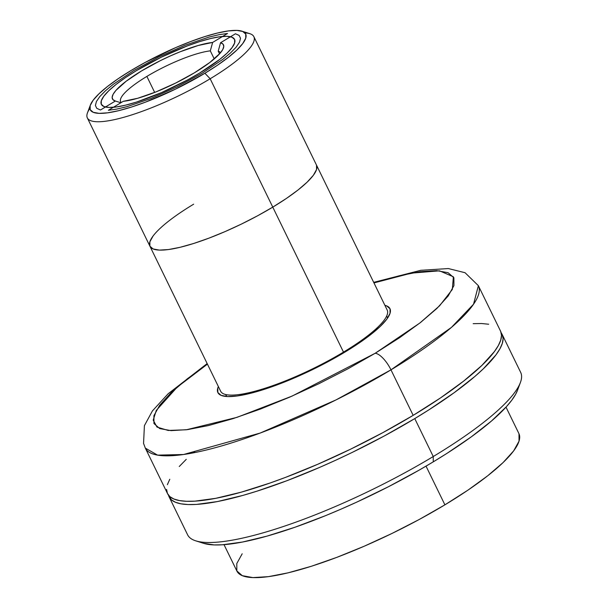 <?xml version="1.0" encoding="UTF-8"?>
<svg xmlns="http://www.w3.org/2000/svg" width="608" height="608" viewBox="0 0 608 608"><rect width="100%" height="100%" fill="white"/><g stroke="black" fill="none" stroke-linecap="round" stroke-linejoin="round"><path stroke-width="0.91" d="M199.614 73.059A74.108 16.12 154 0 1 101.354 104.371A74.108 16.12 154 0 1 136.314 70.703L161.31 57.182L187.325 45.904L199.462 41.663L210.391 38.578L219.686 36.776L226.997 36.328L232.036 37.24L234.62 39.482L234.635 42.97L232.089 47.576L227.08 53.109L219.792 59.364L199.614 73.059L187.484 79.975L161.477 92.614L136.458 102.098L125.529 105.176L116.234 106.978L108.931 107.434L103.884 106.522L101.308 104.272L101.293 100.784L103.839 96.186L108.847 90.653L116.128 84.398L125.4 77.657L136.314 70.703A74.108 16.12 154 0 1 234.574 39.391A74.108 16.12 154 0 1 199.614 73.059M244.902 32.878A92.636 20.155 154 0 1 253.87 36.685A92.636 20.155 154 0 1 210.17 78.766A92.636 20.155 -26 0 0 249.804 33.668L241.885 31.16A86.465 18.81 154 0 1 204.888 73.256L210.17 78.766L272.772 207.13A92.636 20.155 -26 0 0 316.472 165.049A92.636 20.155 154 0 1 272.772 207.13L257.617 215.772L241.52 224.025L225.112 231.572L209.008 238.123L193.83 243.428L180.173 247.281L168.553 249.538L159.418 250.101L153.117 248.961L149.895 246.156L149.872 241.794L153.056 236.041M316.525 165.163L316.548 169.526L313.363 175.279L307.101 182.195L298.004 190.015L286.414 198.436L272.772 207.13L210.17 78.766L204.888 73.256A86.465 18.81 154 0 1 123.91 109.311A86.465 18.81 154 0 1 90.364 105.062A86.465 18.81 154 0 1 131.039 70.505A86.465 18.81 154 0 1 241.885 31.16M193.648 204.189A92.636 20.155 154 0 0 149.948 246.27L220.658 391.256A92.636 20.155 -26 0 0 343.49 352.116L272.772 207.13A92.636 20.155 154 0 1 149.948 246.27A92.636 20.155 -26 0 0 272.772 207.13L343.49 352.116A92.636 20.155 -26 0 0 387.19 310.034L253.87 36.685M90.364 105.062L87.468 112.845A92.636 20.155 -26 0 0 123.409 117.397A92.636 20.155 -26 0 0 210.17 78.766A92.636 20.155 154 0 1 87.339 117.906A92.636 20.155 154 0 1 89.862 108.498M131.039 70.505L118.309 78.622L107.494 86.48L98.998 93.784L93.153 100.236L90.182 105.602L90.197 109.676L93.206 112.29L99.089 113.362L107.616 112.83L118.461 110.724L131.206 107.13L145.373 102.182L175.72 89.026L204.888 73.256L217.611 65.132L228.433 57.274L236.93 49.978L242.774 43.518L245.746 38.152L245.723 34.086L242.714 31.464L236.839 30.4L228.312 30.932L217.466 33.03L204.714 36.624L190.555 41.58L175.522 47.69L145.183 62.442L131.039 70.505M146.87 76.41L154.675 92.424L146.87 76.41A55.586 12.092 -26 0 0 121.296 102.516A55.586 12.092 154 0 1 120.65 101.665A55.586 12.092 154 0 1 146.87 76.41A55.586 12.092 154 0 1 210.307 50.859A55.586 12.092 -26 0 0 146.87 76.41M235.448 33.767L220.56 42.735L218.219 51.156A55.586 12.092 154 0 1 220.484 52.782A55.586 12.092 -26 0 0 218.219 51.156L220.56 42.735A61.758 13.437 154 0 1 223.387 48.176A61.758 13.437 154 0 1 194.34 72.861L175.59 83.098L155.891 91.937L137.697 98.276L123.28 101.316L108.391 110.284L116.873 109.075L127.034 106.643L151.035 98.45L177.247 86.777L202.251 73.158L222.764 59.371L230.462 52.98L236.102 47.219L239.491 42.264L240.525 38.296L239.157 35.431L235.448 33.767L220.56 42.735L223.037 44.148L223.774 46.436L222.764 49.522L220.035 53.306L209.798 62.502L194.34 72.861A61.758 13.437 154 0 1 123.28 101.316L108.391 110.284M218.219 51.156L219.541 53.861L218.219 51.156M100.48 109.995L115.368 101.027L120.87 102.767L115.368 101.027L112.89 99.613L112.146 97.326L113.156 94.24L115.892 90.448L126.13 81.259L141.588 70.9L160.337 60.656L170.217 55.989L180.036 51.817L198.231 45.486L212.648 42.438L210.307 50.859L212.648 42.438L227.536 33.47L219.055 34.679L208.894 37.118L184.893 45.311L158.673 56.985L133.676 70.604L113.164 84.39L105.465 90.774L99.826 96.543L96.429 101.49L95.403 105.465L96.763 108.33L100.48 109.995L115.368 101.027A61.758 13.437 154 0 1 115.163 100.966A61.758 13.437 154 0 1 141.862 70.733A61.758 13.437 154 0 1 212.648 42.438L227.536 33.47M214.244 58.923L210.307 50.859L214.244 58.923M342.486 352.716L342.798 353.362L342.486 352.716M224.025 544.669L236.922 571.11A156.864 34.124 -26 0 0 444.904 504.838L426.033 466.138L444.904 504.838A156.864 34.124 -26 0 0 518.905 433.58L506.008 407.132M207.161 363.576L168.104 393.802L152.395 410.955L144.408 425.653L143.556 443.399L145.327 448.119L167.527 493.628A185.28 40.303 -26 0 0 413.174 415.355L390.974 369.846A185.28 40.303 154 0 1 145.327 448.119L157.601 455.134L183.548 454.51L260.14 433.071L335.92 399.965L390.974 369.846A18.529 6.817 -121.1 0 0 375.136 353.294L399.684 337.638L420.546 322.483L436.932 308.408L448.202 295.952L453.933 285.6L453.895 277.75L448.096 272.703L436.757 270.651L420.31 271.67L399.388 275.72L373.966 282.925L411.38 273.129L439.485 270.818L453.378 276.784L452.329 289.446L439.569 305.816L419.87 323.008L375.136 353.294A18.529 6.817 58.9 0 1 390.974 369.846L413.174 415.355A185.28 40.303 -26 0 0 500.574 331.185L478.374 285.676A185.28 40.303 154 0 1 390.974 369.846L451.417 327.416L473.541 304.205L478.374 285.676L465.059 272.718L448.347 268.554L420.759 270.309L373.692 282.355M225.796 394.562A89.551 19.479 -26 0 0 226.959 396.53M344.804 352.169A95.73 20.824 154 0 1 222.087 395.724A95.73 20.824 154 0 1 218.363 386.536L217.808 387.98L217.831 392.487L221.16 395.39L227.673 396.568L237.112 395.983L249.12 393.65L263.234 389.675L278.912 384.195L295.549 377.424L312.512 369.626L329.141 361.099L344.804 352.169L358.895 343.178L370.872 334.476L380.281 326.397L386.749 319.246L390.04 313.302L390.017 308.796L386.688 305.9L384.887 305.315A95.73 20.824 154 0 1 389.834 313.91A95.73 20.824 154 0 1 344.804 352.169M387.471 318.242A89.551 19.479 -26 0 0 386.635 316.114M375.136 353.294L347.852 368.851L318.888 383.709L289.34 397.29L260.353 409.085L233.046 418.631L208.46 425.562L187.538 429.62L171.099 430.639L159.752 428.587L153.953 423.533L153.915 415.682L159.646 405.331L170.916 392.882L187.302 378.807L207.442 364.146L177.179 387.159L156.271 410.446L153.216 420.12L156.993 427.09L168.196 430.456L186.367 429.772L236.922 417.377L292.045 396.112L375.136 353.294M194.697 451.706L193.374 452.846M186.261 459.336L179.254 466.518M169.769 479.248L167.375 484.675M166.592 489.41L167.413 493.4L169.845 496.607L173.858 499.008L179.413 500.574L186.458 501.288L194.925 501.152L215.787 498.317L241.186 492.184L270.157 482.988L285.638 477.341L317.84 464.238L350.672 449.145L382.858 432.638L413.174 415.355L440.443 397.959L463.63 381.117L481.832 365.476L494.357 351.637L498.332 345.564L500.726 340.138L501.509 335.411L500.68 331.413M488.68 324.239L481.635 323.524L473.168 323.661M242.182 553.797L236.793 563.532L236.831 570.92L242.288 575.67L252.958 577.6L268.424 576.642L288.108 572.827L311.235 566.306L336.923 557.323L364.192 546.227L391.985 533.452L419.239 519.475L444.904 504.838L468 490.109L487.624 475.851L503.036 462.612L513.646 450.893L519.034 441.157L518.996 433.77M203.596 543.324L214.107 544.92L222.292 544.791L242.455 542.047L267.011 536.119L295.017 527.227L325.394 515.713L341.111 509.101L356.98 502.018L388.558 486.666L418.912 470.258L433.261 461.852L433.253 456.532L433.261 461.852A179.102 38.965 -26 0 0 517.507 390.268L520.41 382.478A185.28 40.303 154 0 1 433.253 456.532A185.28 40.303 -26 0 0 520.661 372.362L502.162 334.438A185.28 40.303 154 0 1 414.762 418.6L433.253 456.532L414.762 418.6L384.446 435.89L352.26 452.398L335.844 460.157L319.428 467.491L287.227 480.594L256.88 491.196L242.774 495.436L217.368 501.57L196.513 504.404L188.047 504.541L181.002 503.827L175.446 502.261L171.433 499.86L168.484 495.17A185.28 40.303 154 0 0 169.108 496.88L187.606 534.804A185.28 40.303 -26 0 0 433.253 456.532A185.28 40.303 154 0 1 195.73 540.831L203.657 543.347A179.102 38.965 -26 0 0 433.261 461.852L446.88 453.416L471.382 436.787L491.484 421.01L506.411 406.691L511.738 400.262L515.584 394.387L517.522 390.23M169.108 496.88A185.28 40.303 154 0 0 414.762 418.6L428.845 409.876L454.191 392.677L474.992 376.36L483.421 368.729L495.946 354.89L499.92 348.817L502.307 343.391L503.097 338.656L502.269 334.666L501.197 332.895A185.28 40.303 154 0 1 502.162 334.438M149.948 246.27L87.339 117.906M386.673 316.023L387.053 316.806M225.697 394.539L226.077 395.314"/></g></svg>
